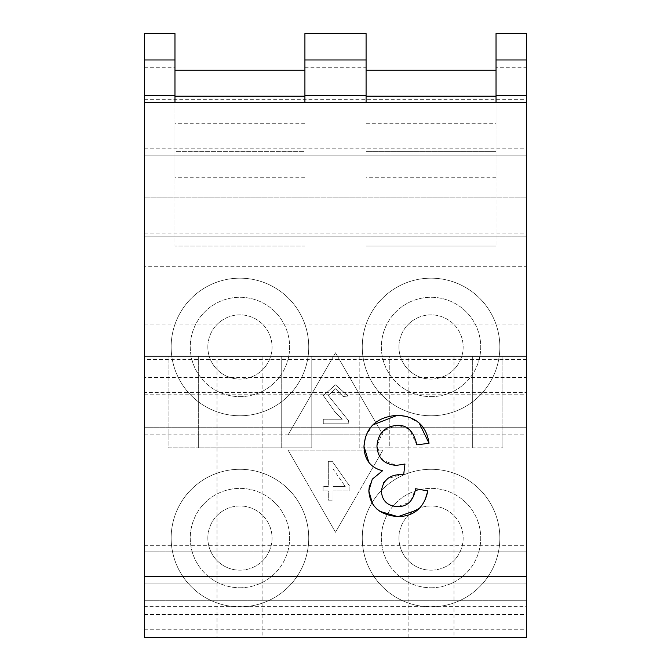<?xml version="1.0" encoding="UTF-8"?>
<svg xmlns="http://www.w3.org/2000/svg" width="671" height="671" viewBox="0 0 671 671"><rect width="100%" height="100%" fill="white"/><g stroke="black" fill="none" stroke-linecap="round" stroke-linejoin="round"><path stroke-width="0.5" stroke-dasharray="3.35 2.52" d="M410.769 500.902L415.634 488.723L427.83 490.92M425.112 499.845L422.109 505.078L417.832 509.767M379.794 511.327L377.169 509.306M376.641 508.828L372.648 503.988M369.377 485.947L372.271 479.178M377.958 469.314L372.682 466.244L368.824 462.327M365.502 436.569L372.824 424.944M407.23 416.498L419.182 423.04M429.046 443.271L416.85 444.865L409.687 429.901L408.312 428.769L397.383 425.322L383.107 431.042M383.04 431.101L376.934 446.081L382.805 460.306L396.402 465.389L404.957 464.03L403.674 474.707L401.703 474.556L387.653 478.649M383.619 482.659L381.405 491.147C382.034 500.818 387.461 505.993 397.685 506.672L409.536 502.202M207.842 538.075A32.107 32.107 0 0 1 239.95 505.968A32.107 32.107 0 0 1 272.049 538.075A32.107 32.107 0 0 1 239.95 570.182A32.107 32.107 0 0 1 207.842 538.075M207.842 346.966A32.107 32.107 0 0 1 239.95 314.858A32.107 32.107 0 0 1 272.049 346.966A32.107 32.107 0 0 1 239.95 379.073A32.107 32.107 0 0 1 207.842 346.966M398.951 346.966A32.107 32.107 0 0 1 431.05 314.858A32.107 32.107 0 0 1 463.158 346.966A32.107 32.107 0 0 1 431.05 379.073A32.107 32.107 0 0 1 398.951 346.966M398.951 538.075A32.107 32.107 0 0 1 431.05 505.968A32.107 32.107 0 0 1 463.158 538.075A32.107 32.107 0 0 1 431.05 570.182A32.107 32.107 0 0 1 398.951 538.075M239.95 606.869A68.803 68.803 0 0 0 299.526 503.678A68.803 68.803 0 0 0 180.365 503.678A68.803 68.803 0 0 0 239.95 606.869A68.803 68.803 0 0 0 299.526 503.678A68.803 68.803 0 0 0 180.365 503.678A68.803 68.803 0 0 0 239.95 606.869M239.95 570.182A32.107 32.107 0 0 0 267.754 522.021A32.107 32.107 0 0 0 212.145 522.021A32.107 32.107 0 0 0 239.95 570.182M239.95 587.762A49.688 49.688 0 0 0 282.977 513.231A49.688 49.688 0 0 0 196.913 513.231A49.688 49.688 0 0 0 239.95 587.762A49.688 49.688 0 0 0 282.977 513.231A49.688 49.688 0 0 0 196.913 513.231A49.688 49.688 0 0 0 239.95 587.762M431.05 606.869A68.803 68.803 0 0 0 490.635 503.678A68.803 68.803 0 0 0 371.474 503.678A68.803 68.803 0 0 0 431.05 606.869A68.803 68.803 0 0 0 490.635 503.678A68.803 68.803 0 0 0 371.474 503.678A68.803 68.803 0 0 0 431.05 606.869M431.05 570.182A32.107 32.107 0 0 0 458.855 522.021A32.107 32.107 0 0 0 403.246 522.021A32.107 32.107 0 0 0 431.05 570.182M431.05 587.762A49.688 49.688 0 0 0 474.087 513.231A49.688 49.688 0 0 0 388.023 513.231A49.688 49.688 0 0 0 431.05 587.762A49.688 49.688 0 0 0 474.087 513.231A49.688 49.688 0 0 0 388.023 513.231A49.688 49.688 0 0 0 431.05 587.762M239.95 415.768A68.803 68.803 0 0 0 299.526 312.569A68.803 68.803 0 0 0 180.365 312.569A68.803 68.803 0 0 0 239.95 415.768A68.803 68.803 0 0 0 299.526 312.569A68.803 68.803 0 0 0 180.365 312.569A68.803 68.803 0 0 0 239.95 415.768M239.95 379.073A32.107 32.107 0 0 0 267.754 330.912A32.107 32.107 0 0 0 212.145 330.912A32.107 32.107 0 0 0 239.95 379.073M239.95 396.653A49.688 49.688 0 0 0 282.977 322.122A49.688 49.688 0 0 0 196.913 322.122A49.688 49.688 0 0 0 239.95 396.653A49.688 49.688 0 0 0 282.977 322.122A49.688 49.688 0 0 0 196.913 322.122A49.688 49.688 0 0 0 239.95 396.653M431.05 415.768A68.803 68.803 0 0 0 490.635 312.569A68.803 68.803 0 0 0 371.474 312.569A68.803 68.803 0 0 0 431.05 415.768A68.803 68.803 0 0 0 490.635 312.569A68.803 68.803 0 0 0 371.474 312.569A68.803 68.803 0 0 0 431.05 415.768M431.05 379.073A32.107 32.107 0 0 0 458.855 330.912A32.107 32.107 0 0 0 403.246 330.912A32.107 32.107 0 0 0 431.05 379.073M431.05 396.653A49.688 49.688 0 0 0 474.087 322.122A49.688 49.688 0 0 0 388.023 322.122A49.688 49.688 0 0 0 431.05 396.653A49.688 49.688 0 0 0 474.087 322.122A49.688 49.688 0 0 0 388.023 322.122A49.688 49.688 0 0 0 431.05 396.653M323.288 423.787L348.954 423.787L348.392 420.474L328.262 395.462L335.575 388.744L343.149 396.527L348.064 396.024L335.458 384.81L323.347 395.58L334.804 411.742L342.319 419.199L323.288 419.199L323.288 423.787L348.954 423.787L348.392 420.474L328.262 395.462L335.575 388.744L343.149 396.527L348.064 396.024L335.458 384.81L323.347 395.58L334.804 411.742L342.319 419.199L323.288 419.199L323.288 423.787M333.059 486.483L345.221 486.483L333.059 486.483L333.059 468.962L345.221 486.483L333.059 468.962L333.059 486.483M333.059 490.862L349.901 490.862L349.901 486.483L332.204 461.329L328.295 461.329L328.295 486.483L323.053 486.483L323.053 490.862L328.295 490.862L328.295 500.155L333.059 500.155L333.059 490.862L349.901 490.862L349.901 486.483L332.204 461.329L328.295 461.329L328.295 486.483L323.053 486.483L323.053 490.862L328.295 490.862L328.295 500.155L333.059 500.155L333.059 490.862M382.898 450.166L335.5 532.254L288.102 450.166L382.898 450.166L288.102 450.166L335.5 532.254L382.898 450.166M382.898 434.875L288.102 434.875L382.898 434.875L335.5 352.787L288.102 434.875L335.5 352.787L382.898 434.875M144.391 576.297L144.391 551.83L144.391 576.297M526.609 576.297L526.609 551.83L526.609 576.297M144.391 123.749L144.391 148.216L144.391 123.749M526.609 123.749L526.609 148.216L526.609 123.749M281.224 356.142L311.805 356.142L311.805 447.867L281.224 447.867L311.805 447.867L311.805 356.142L168.094 356.142L168.094 447.867L198.666 447.867L168.094 447.867L168.094 356.142L281.224 356.142L281.224 447.867L198.666 447.867L281.224 447.867L281.224 356.142M262.881 637.45L217.01 637.45L262.881 637.45L262.881 356.142L217.01 356.142L217.01 637.45M217.01 356.142L262.881 356.142M304.919 151.319L304.919 177.261L304.919 151.319L174.972 151.319L174.972 177.261L174.972 151.319L304.919 151.319L304.919 70.245L304.919 151.319M174.972 96.188L174.972 151.319L174.972 96.188L304.919 96.188M174.972 33.55L174.972 246.064L174.972 102.353L144.391 102.353M526.609 102.353L304.919 102.353L304.919 246.064L174.972 246.064L304.919 246.064L304.919 33.55M304.919 102.353L174.972 102.353M304.919 67.268L366.081 67.268L366.081 246.064L496.028 246.064L366.081 246.064L366.081 123.749L496.028 123.749L496.028 102.353M496.028 123.749L496.028 246.064L496.028 67.268L526.609 67.268L526.609 637.45L526.609 583.938L144.391 583.938L144.391 637.45L526.609 637.45L526.609 583.938L144.391 583.938L144.391 606.324L526.609 606.324M144.391 33.55L144.391 606.324M144.391 67.268L174.972 67.268M366.081 33.55L366.081 67.268M359.195 356.142L359.195 447.867L389.776 447.867L359.195 447.867L359.195 356.142L389.776 356.142L359.195 356.142M389.776 447.867L502.906 447.867L389.776 447.867L389.776 356.142L472.334 356.142L389.776 356.142L389.776 447.867M502.906 356.142L502.906 447.867L502.906 356.142L472.334 356.142L502.906 356.142M453.99 637.45L408.119 637.45L453.99 637.45L453.99 356.142L408.119 356.142L453.99 356.142M366.081 151.319L366.081 177.261L366.081 151.319L496.028 151.319L366.081 151.319L366.081 70.245L366.081 151.319M496.028 96.188L496.028 177.261L496.028 96.188L366.081 96.188M496.028 67.268L496.028 33.55M366.081 102.353L366.081 123.749M526.609 33.55L526.609 67.268M144.391 155.857L144.391 324.034L144.391 155.857L526.609 155.857L526.609 324.034L526.609 155.857L526.609 197.903L144.391 197.903L526.609 197.903L526.609 427.234L526.609 155.857L144.391 155.857L144.391 427.234L144.391 155.857L526.609 155.857M144.391 377.547L144.391 545.716L144.391 377.547L526.609 377.547L526.609 545.716L526.609 377.547M144.391 266.697L144.391 434.875L144.391 266.697L526.609 266.697L526.609 434.875L526.609 266.697M144.391 427.234L526.609 427.234L144.391 427.234M144.391 394.162L526.609 394.162M526.609 392.51L526.609 236.125L526.609 392.51L144.391 392.51L144.391 236.125L144.391 392.51M526.609 359.48L144.391 359.48M526.609 236.125L144.391 236.125L526.609 236.125M144.391 614.519L526.609 614.519M144.391 629.255L526.609 629.255M144.391 637.45L526.609 637.45L144.391 637.45M144.391 356.142L526.609 356.142M198.666 356.142L198.666 447.867L198.666 356.142M304.919 123.749L174.972 123.749M472.334 356.142L472.334 447.867L472.334 356.142M144.391 233.063L526.609 233.063M144.391 600.755L526.609 600.755L144.391 600.755M144.391 551.83L526.609 551.83L144.391 551.83M144.391 148.216L526.609 148.216M144.391 99.291L526.609 99.291M304.919 177.261L174.972 177.261M408.119 637.45L408.119 356.142M496.028 177.261L366.081 177.261M144.391 324.034L526.609 324.034M144.391 545.716L526.609 545.716M144.391 434.875L526.609 434.875"/><path stroke-width="1.01" d="M397.383 425.322C407.305 424.919 413.797 431.436 416.85 444.865L429.046 443.271C426.446 425.649 415.911 416.314 397.458 415.248C376.657 416.968 365.494 427.318 363.976 446.307C364.261 459.509 370.442 467.662 382.537 470.765L372.271 479.178L368.824 490.92C370.031 506.454 379.727 515.043 397.911 516.67C414.25 516.267 424.223 507.679 427.83 490.92L415.634 488.723C413.487 500.717 407.507 506.697 397.685 506.672C387.461 505.993 382.034 500.818 381.405 491.147C382.965 480.008 389.734 474.481 401.703 474.556L403.674 474.707L404.957 464.03L396.402 465.389C384.257 464.558 377.765 458.117 376.934 446.081C377.991 433.298 384.81 426.387 397.383 425.322M427.83 490.92L425.112 499.845M417.832 509.767L397.911 516.67L379.794 511.327M377.169 509.306L376.641 508.828M372.648 503.988L368.824 490.92L369.377 485.947M372.271 479.178L382.537 470.765L377.958 469.314M368.824 462.327L363.976 446.307L365.502 436.569M372.824 424.944L397.458 415.248L407.23 416.498M419.182 423.04L429.046 443.271M387.653 478.649L383.619 482.659M409.536 502.202L410.769 500.902M174.972 96.188L304.919 96.188M174.972 59.971L174.972 33.55L144.391 33.55L144.391 95.559L174.972 95.559L174.972 59.971L144.391 59.971M174.972 102.353L174.972 95.559M366.081 102.353L366.081 33.55L304.919 33.55L304.919 102.353M144.391 95.559L144.391 102.353L526.609 102.353L526.609 95.559L496.028 95.559L496.028 102.353M366.081 95.559L304.919 95.559M496.028 96.188L366.081 96.188M526.609 95.559L526.609 33.55L496.028 33.55L496.028 95.559M144.391 102.353L144.391 637.45L526.609 637.45L526.609 102.353M144.391 356.142L526.609 356.142M366.081 59.971L304.919 59.971M526.609 59.971L496.028 59.971M144.391 576.297L526.609 576.297M304.919 70.245L174.972 70.245M496.028 70.245L366.081 70.245"/></g></svg>

